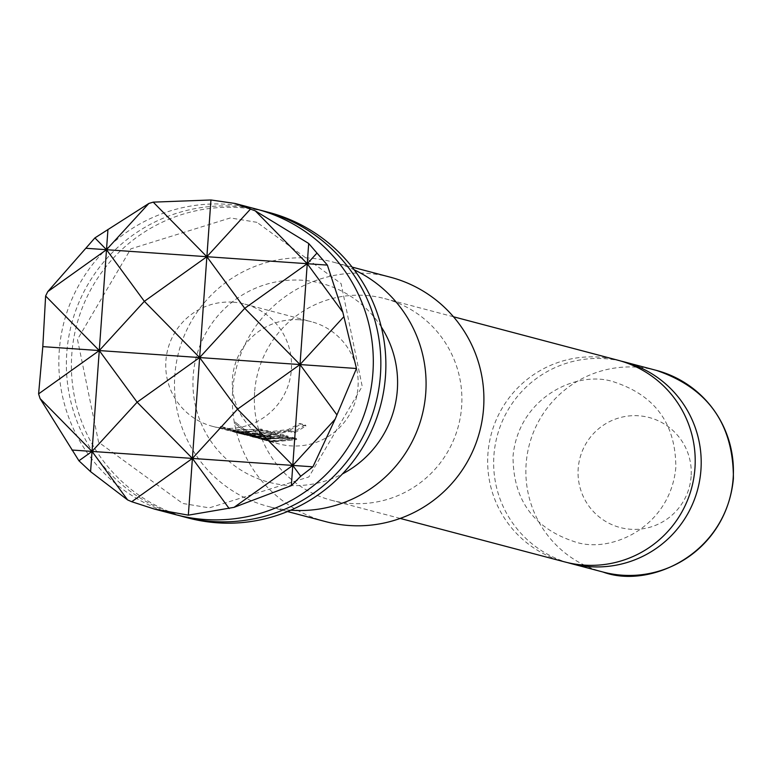 <?xml version="1.0" encoding="UTF-8"?>
<svg xmlns="http://www.w3.org/2000/svg" width="772" height="772" viewBox="0 0 772 772"><rect width="100%" height="100%" fill="white"/><g stroke="black" fill="none" stroke-linecap="round" stroke-linejoin="round"><path stroke-width="0.58" stroke-dasharray="3.86 2.9" d="M234.177 422.902L247.194 433.102L234.177 422.902M235.074 422.014L247.831 432.011L235.074 422.014L234.128 422.902M179.48 515.638A158.028 157.189 104.8 0 1 68.862 336.303A158.028 157.189 104.8 0 1 234.91 206.307A158.028 157.189 104.8 0 1 260.203 210.167M564.786 561.929A104.297 103.747 104.8 0 1 487.923 453.878A104.297 103.747 104.8 0 1 618.082 360.263M175.698 514.683A158.028 157.189 104.8 0 1 60.988 336.245A158.028 157.189 104.8 0 1 227.364 204.319A158.028 157.189 104.8 0 1 256.449 209.125M188.271 518.002A158.028 157.189 104.8 0 1 73.552 339.564A158.028 157.189 104.8 0 1 239.938 207.639A158.028 157.189 104.8 0 1 269.013 212.445M381.291 326.942A102.84 102.29 -75.2 0 0 269.93 283.295A102.84 102.29 -75.2 0 0 193.203 375.713A102.84 102.29 -75.2 0 0 239.04 468.874A102.84 102.29 -75.2 0 0 342.45 473.931M290.726 510.196A126.415 125.749 104.8 0 1 267.99 506.384A126.415 125.749 104.8 0 1 174.819 375.414A126.415 125.749 104.8 0 1 332.587 261.94A126.415 125.749 104.8 0 1 354.242 269.853M390.41 277.216A126.415 125.749 -75.2 0 0 232.642 390.69A126.415 125.749 -75.2 0 0 325.813 521.66M621.064 361.103A104.297 103.747 -75.2 0 0 493.916 455.461A104.297 103.747 -75.2 0 0 567.796 562.682M691.114 476.459A56.887 56.588 104.8 0 1 630.589 529.254A56.887 56.588 104.8 0 1 578.199 468.585A56.887 56.588 104.8 0 1 638.724 415.79A56.887 56.588 104.8 0 1 691.114 476.459M254.606 392.224A104.297 103.747 -75.2 0 0 331.468 500.275A104.297 103.747 -75.2 0 0 461.627 406.661A104.297 103.747 -75.2 0 0 384.755 298.61A104.297 103.747 -75.2 0 0 254.606 392.224M233.163 302.19A63.207 62.87 104.8 0 1 290.677 375.491A63.207 62.87 104.8 0 1 212.493 426.337A63.207 62.87 104.8 0 1 233.163 302.19M239.619 432.359L261.235 430.081L262.538 430.438L240.932 432.706L232.739 431.596L245.38 433.874L268.28 431.963L246.702 434.231L235.006 432.291L220.049 427.553L228.049 430.448L239.619 432.359M248.198 434.626L257.472 434.578L271.001 432.687L275.623 433.912L264.545 436.45L255.281 436.508L243.643 434.568L232.99 430.95L242.331 434.221L253.959 436.141L262.268 436.141L258.002 435.012L249.51 434.974L237.882 433.044L227.229 429.425L236.56 432.696L248.198 434.626M256.777 436.884L288.593 430.708L300.472 424.465L306.011 425.941L294.566 432.88L289.346 431.5L258.234 437.28L250.022 436.161L262.683 438.448L270.123 438.525L267.199 437.463L280.419 435.176L284.202 436.17L273.076 438.728L263.86 438.766L254.673 437.435L236.994 432.002L245.206 434.983L256.777 436.884M265.356 439.171L286.933 436.894L288.245 437.242L266.678 439.509L258.456 438.39L271.117 440.677L293.978 438.776L272.429 441.024L260.743 439.085L245.486 434.221L253.785 437.251L265.356 439.171M273.925 441.41L296.718 439.538L275.247 441.758L263.609 439.847L252.888 436.19L262.297 439.5L273.925 441.41M299.777 319.791A63.207 62.87 104.8 0 1 357.301 393.093A63.207 62.87 104.8 0 1 279.117 443.948A63.207 62.87 104.8 0 1 299.777 319.791M253.399 435.041L262.615 438.264L296.38 438.322L263.937 438.612L253.399 435.041L252.888 436.19M254.702 435.379L254.191 436.537M296.38 438.322L296.718 439.538M295.126 437.956L295.464 439.171M247.194 433.102L247.831 432.011L247.233 433.102M250.62 434.289L245.998 433.073L256.439 436.595L287.908 436.026L258.707 437.155L263.802 438.448L293.63 437.56L263.406 438.438L250.62 434.289L250.109 435.447M263.406 438.438L263.136 439.673M293.63 437.56L293.978 438.776M292.327 437.213L292.675 438.428M263.802 438.448L263.561 439.693M262.866 438.255L262.605 439.49M258.707 437.155L258.456 438.39M259.488 437.299L259.247 438.544M287.908 436.026L288.245 437.242M286.586 435.678L286.933 436.894M256.439 436.595L256.169 437.83M245.998 433.073L245.486 434.221M287.946 430.689L250.282 434.925L255.503 436.248L270.065 437.27L267.122 436.199L280.082 433.96L283.864 434.964L272.979 437.463L254.953 436.199L237.506 430.844L247.86 434.327L288.043 429.57L299.719 423.461L305.258 424.928L294.035 431.741L288.815 430.351L287.946 430.689L288.458 431.847M288.815 430.351L289.346 431.5M294.035 431.741L294.566 432.88M305.258 424.928L306.011 425.941M299.719 423.461L300.472 424.465M288.043 429.57L288.593 430.708M247.86 434.327L247.59 435.562M237.506 430.844L236.994 432.002M242.032 432.021L241.52 433.179M254.953 436.199L254.673 437.435M272.979 437.463L273.076 438.728M283.864 434.964L284.202 436.17M280.082 433.96L280.419 435.176M267.122 436.199L267.199 437.463M270.847 437.193L270.924 438.457M270.065 437.27L270.123 438.525M255.503 436.248L255.262 437.483M254.548 436.055L254.297 437.29M250.282 434.925L250.022 436.161M251.054 435.07L250.813 436.315M264.458 435.196L243.962 433.372L233.501 429.792L242.649 432.995L262.19 434.887L257.925 433.758L238.21 431.818L227.74 428.267L236.888 431.471L257.375 433.324L270.663 431.471L275.276 432.696L264.458 435.196L264.545 436.45M275.276 432.696L275.623 433.912M270.663 431.471L271.001 432.687M257.375 433.324L257.472 434.578M227.74 428.267L227.229 429.425M229.062 428.614L228.551 429.772M256.97 433.787L257.037 435.041M257.925 433.758L258.002 435.012M262.19 434.887L262.268 436.141M261.418 434.954L261.476 436.219M233.501 429.792L232.99 430.95M234.823 430.139L234.312 431.297M225.009 427.543L220.551 426.395L230.751 429.801L262.19 429.222L232.999 430.351L238.201 431.673L267.942 430.747L237.786 431.664L225.009 427.543L224.498 428.701M237.786 431.664L237.515 432.899M267.942 430.747L268.28 431.963M266.62 430.4L266.958 431.616M238.201 431.673L237.959 432.918M237.245 431.48L236.985 432.716M232.999 430.351L232.739 431.596M233.771 430.506L233.53 431.741M262.19 429.222L262.538 430.438M260.897 428.865L261.235 430.081M230.751 429.801L230.481 431.037M220.551 426.395L220.049 427.553M656.287 370.357A104.297 103.747 -75.2 0 0 526.128 463.972A104.297 103.747 -75.2 0 0 602.99 572.023M256.989 222.346L230.355 217.936L130.815 248.854L77.48 339.429L98.594 442.221L182.703 503.46L209.328 507.86L308.868 476.942L362.203 386.376L341.089 283.585L256.989 222.346M675.828 467.504C670.26 527.411 609.803 554.943 573.442 541.336C533.163 527.691 513.033 499.339 513.033 456.271C518.61 396.374 579.058 368.833 615.429 382.449C655.698 396.084 675.828 424.436 675.828 467.504M287.522 511.546L267.99 506.384M400.176 518.427L331.468 500.275M244.792 304.12L311.415 321.721M212.493 426.337L228.049 430.448M235.006 432.291L236.56 432.696M237.882 433.053L242.331 434.221M243.643 434.568L245.206 434.983M252.164 436.827L253.785 437.251M260.743 439.085L262.297 439.5M263.609 439.847L279.117 443.948M453.463 316.761L384.755 298.61M352.119 267.102L332.587 261.94M262.615 438.274L263.937 438.621M254.104 436.026L261.061 437.869M245.525 433.758L252.492 435.601M236.888 431.48L238.21 431.828M242.649 433.005L243.971 433.353M228.367 429.232L235.335 431.065"/><path stroke-width="1.16" d="M260.203 210.167A158.028 157.189 104.8 0 1 263.985 211.123A158.028 157.189 104.8 0 1 378.695 389.561A158.028 157.189 104.8 0 1 212.319 521.486A158.028 157.189 104.8 0 1 183.244 516.68A158.028 157.189 104.8 0 1 179.48 515.638M453.463 316.761L618.082 360.263A104.297 103.747 104.8 0 1 694.945 468.315A104.297 103.747 104.8 0 1 564.786 561.929L400.176 518.427M229.159 508.526L192.411 458.423L188.339 515.156L234.051 507.349L291.333 485.646L300.723 476.247L312.921 466.819L335.154 419.167L356.471 368.495L342.816 312.206L327.376 265.105L308.694 243.47L255.3 210.872L234.929 203.441L210.939 199.977L153.223 202.139L206.867 256.709L250.63 208.922M234.929 203.441L256.449 209.125A158.028 157.189 104.8 0 1 371.158 387.563A158.028 157.189 104.8 0 1 204.773 519.498A158.028 157.189 104.8 0 1 175.698 514.683L154.188 508.999L188.339 515.156M263.985 211.123L269.013 212.445A158.028 157.189 104.8 0 1 383.723 390.883A158.028 157.189 104.8 0 1 217.347 522.818A158.028 157.189 104.8 0 1 188.271 518.002L183.244 516.68M342.45 473.931A102.84 102.29 -75.2 0 0 397.329 389.947A102.84 102.29 -75.2 0 0 381.291 326.942M354.242 269.853A126.415 125.749 104.8 0 1 425.758 392.909A126.415 125.749 104.8 0 1 290.726 510.196M287.522 511.546L325.813 521.66A126.415 125.749 -75.2 0 0 483.581 408.185A126.415 125.749 -75.2 0 0 390.41 277.216L352.119 267.102M567.796 562.682A104.297 103.747 -75.2 0 0 570.788 563.512A104.297 103.747 -75.2 0 0 700.937 469.897A104.297 103.747 -75.2 0 0 624.075 361.846A104.297 103.747 -75.2 0 0 621.064 361.103M210.939 199.977L199.639 357.561L244.734 308.327L300.018 364.558L343.772 316.781M300.723 476.247L292.781 465.419L192.411 458.423L131.742 501.732L154.188 508.999M107.945 229.477L106.497 249.703L148.861 203.451L94.898 237.911L106.497 249.703L99.27 350.565L144.354 301.331L106.497 249.703L47.758 291.642L45.616 295.994L99.27 350.565L90.585 471.653L127.612 499.928L92.032 451.427L78.927 460.778L90.585 471.653M342.816 312.206L307.246 263.706L291.333 485.646M308.694 243.47L307.246 263.706L316.703 253.38M255.3 210.872L307.246 263.706L244.734 308.327L206.867 256.709L144.354 301.331L199.639 357.561L137.126 402.193L99.27 350.565L38.6 393.874L40.096 398.593L78.927 460.778M336.756 414.66L300.018 364.558L237.506 409.189L292.781 465.419L234.051 507.349M127.612 499.928L131.742 501.732M45.616 295.994L42.807 346.628L38.6 393.874M94.898 237.911L47.758 291.642M153.223 202.139L148.861 203.451M40.096 398.593L92.032 451.427L137.126 402.193L192.411 458.423L237.506 409.189L199.639 357.561L42.807 346.628M312.921 466.819L292.781 465.419L335.154 419.167M356.471 368.495L199.639 357.561L192.411 458.423L71.902 450.018M327.376 265.105L86.358 248.304M656.287 370.357C707.799 387.93 733.496 423.982 733.4 478.524C726.471 554.122 649.763 589.412 602.99 572.023A104.297 103.747 -75.2 0 0 733.149 478.408A104.297 103.747 -75.2 0 0 656.287 370.357L624.075 361.846M602.99 572.023L570.788 563.512"/></g></svg>
